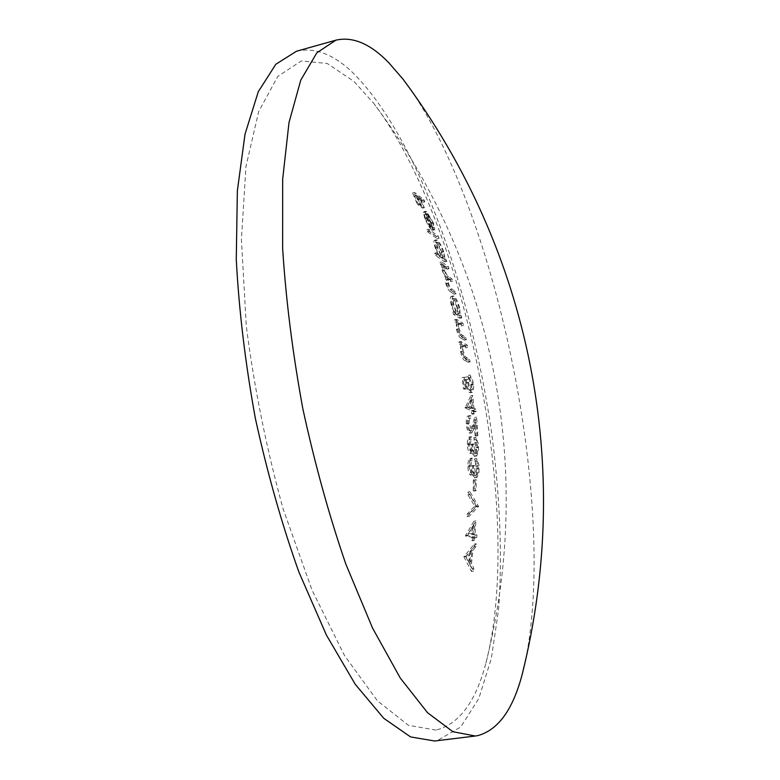 <?xml version="1.0" encoding="UTF-8"?>
<svg xmlns="http://www.w3.org/2000/svg" width="780" height="780" viewBox="0 0 780 780"><rect width="100%" height="100%" fill="white"/><g stroke="black" fill="none" stroke-linecap="round" stroke-linejoin="round"><path stroke-width="0.58" stroke-dasharray="3.9 2.92" d="M433.505 223.099L426.719 211.682L425.714 211.282L425.256 211.984L426.64 217.932L430.687 226.054L433.729 229.7L427.732 213.954L432.627 222.212L434.791 229.837L433.505 223.099L431.613 223.538L424.827 212.141L423.813 211.731L423.355 212.443L424.729 218.38L428.776 226.502L431.818 230.149L425.831 214.403L430.735 222.651L432.89 230.275L431.613 223.538M443.8 251.979L442.874 249.424C440.944 244.774 439.091 241.693 437.317 240.172L436.39 239.84C435.454 240.425 435.669 242.863 437.024 247.162L440.837 255.489L436.683 252.72L437.395 254.963L446.764 261.436L446.062 259.223L444.98 258.424L443.8 251.979L441.899 252.408L440.963 249.863C439.033 245.203 437.18 242.122 435.406 240.611L434.479 240.289C433.534 240.874 433.748 243.311 435.103 247.601L438.916 255.928L434.743 253.159L435.454 255.411L444.853 261.865L444.161 259.662L443.069 258.853L441.899 252.408M459.654 308.041L458.933 305.399C457.363 300.602 455.725 297.531 454.019 296.185L453.16 295.952C452.039 296.615 451.981 299.267 453.005 303.898L456.124 312.351L454.886 311.61L455.403 313.94L461.819 317.899L461.311 315.598L460.249 314.906L459.654 308.041L457.723 308.461L457.002 305.819C455.423 301.022 453.784 297.95 452.078 296.605L451.22 296.38C450.089 297.053 450.031 299.695 451.055 304.327L454.174 312.77L452.927 312.039L453.443 314.36L459.888 318.308L459.371 316.007L458.308 315.325L457.723 308.461M470.057 375.005L472.651 384.082C473.021 387.485 472.738 389.415 471.802 389.893L471.325 389.805C470.048 388.83 469.141 386.353 468.614 382.366L468.312 376.672L464.081 377.247L465.416 388.391L466.381 388.82L465.29 379.587L467.522 379.275L467.747 382.366C468.556 387.787 469.852 391.072 471.627 392.243L472.329 392.34L473.733 388.069L473.479 384.394L472.846 380.903L470.057 375.005L468.098 375.404L470.691 384.472C471.061 387.835 470.769 389.776 469.833 390.283L469.345 390.195C468.049 389.2 467.152 386.724 466.635 382.765L466.333 377.062L462.091 377.647L463.427 388.791L464.392 389.21L463.3 379.987L465.543 379.665L465.767 382.756C466.586 388.206 467.883 391.492 469.657 392.632L470.36 392.73L471.773 388.45L471.52 384.774L470.886 381.293L468.098 375.404M475.761 437.219L477.808 447.106C477.945 450.655 477.526 452.79 476.551 453.511L476.268 453.482C474.932 451.961 474.22 448.89 474.123 444.249L473.206 443.908L471.988 450.548L470.33 444.415L471.393 436.576C469.979 437.073 469.306 439.569 469.365 444.044C469.619 448.812 470.525 451.815 472.066 453.063L473.831 450.44L474.679 453.736L476.707 455.969L478.579 451.201L478.276 443.498L475.761 437.219L473.782 437.59L475.819 447.476C475.966 451.045 475.546 453.18 474.562 453.872L474.279 453.843C472.943 452.341 472.222 449.27 472.124 444.619L471.208 444.278C471.412 447.691 471.071 449.894 470.194 450.918L468.322 444.785L469.394 436.956C467.961 437.473 467.288 439.959 467.347 444.415C467.62 449.221 468.517 452.224 470.057 453.424L471.832 450.811L472.68 454.096L474.718 456.339L476.599 451.561L476.297 443.869L473.782 437.59M476.57 458.533L478.354 468.448C478.403 472.066 477.906 474.24 476.882 474.991L476.619 474.971C475.312 473.489 474.669 470.408 474.708 465.728L473.791 465.426L472.368 472.192L470.866 466.06L472.163 458.084C470.71 458.659 469.96 461.204 469.892 465.738C470.018 470.545 470.847 473.538 472.378 474.737L474.23 472.007L475 475.293L476.95 477.477L479.027 472.553L478.93 464.773L476.57 458.533L474.581 458.894L476.365 468.809C476.404 472.456 475.917 474.63 474.883 475.342L474.62 475.322C473.304 473.86 472.67 470.779 472.709 466.089L471.793 465.787C471.9 469.267 471.481 471.52 470.555 472.553L468.848 466.43L470.155 458.455C468.692 459.049 467.932 461.594 467.873 466.099C468.01 470.944 468.839 473.938 470.369 475.098L472.231 472.368L473.002 475.654L474.952 477.828L477.038 472.914L476.95 465.133L474.581 458.894M296.439 51.256C314.662 47.005 333.469 54.171 352.862 72.755C417.856 137.075 471.403 290.443 491.81 434.284C499.96 496.343 502.515 556.393 498.566 609.775L491.322 658.544L478.784 698.587L460.756 726.989L437.317 740.571L434.626 741M473.333 479.973L473.206 490.844L474.103 491.098L474.23 480.246L473.333 479.973L475.332 479.612L475.215 490.493L476.112 490.747L476.229 479.895L475.332 479.612M464.997 360.555L468.175 362.3L467.795 359.941L463.369 357.25L461.263 351.565C460.785 348.25 460.999 346.378 461.877 345.94L465.767 347.841L465.348 345.501L458.942 341.874L459.371 344.243L460.57 344.887L460.512 351.546C461.692 357.045 463.183 360.048 464.997 360.555L466.966 360.155L470.125 361.91L469.755 359.541L465.338 356.84L463.232 351.156C462.755 347.88 462.959 346.008 463.837 345.53L467.707 347.441L467.288 345.101L460.912 341.465L461.341 343.834L462.54 344.487L462.481 351.136C463.661 356.626 465.153 359.629 466.966 360.155M461.175 338.276L464.363 340.158L463.915 337.828L459.459 334.952L457.197 329.287C456.622 326.03 456.768 324.207 457.626 323.817L461.516 325.894L461.029 323.583L454.603 319.693L455.091 322.033L456.3 322.725L456.446 329.228C457.792 334.659 459.361 337.681 461.175 338.276L463.125 337.867L466.303 339.758L465.865 337.418L461.419 334.542L459.157 328.868C458.591 325.64 458.728 323.817 459.576 323.398L463.456 325.484L462.969 323.173L456.563 319.273L457.051 321.613L458.26 322.306L458.416 328.819C459.752 334.24 461.331 337.252 463.125 337.867M450.655 291.886L454.087 294.177L453.502 291.915L450.06 289.604C448.851 289.234 447.681 287.264 446.55 283.696L446.569 279.191L450.703 281.609L450.07 279.367L446.842 277.134C445.594 276.802 444.317 274.774 443.02 271.05L442.942 266.643L447.086 269.159L446.413 266.935L439.871 262.392L440.544 264.635L441.733 265.424L442.289 270.894L445.594 277.826L445.819 283.569C447.369 288.415 448.978 291.184 450.655 291.886L452.595 291.457L456.017 293.758L455.423 291.486L452 289.175C450.811 288.834 449.641 286.865 448.49 283.267L448.51 278.762L452.624 281.19L451.99 278.947L448.773 276.695C447.535 276.373 446.267 274.346 444.951 270.611L444.873 266.204L449.007 268.729L448.334 266.506L441.802 261.953L442.484 264.206L443.664 264.985L444.229 270.465L447.535 277.397L447.769 283.14C449.319 287.986 450.928 290.755 452.595 291.457M427.625 231.845L437.122 238.68L436.342 236.506L426.835 229.642L427.625 231.845L429.546 231.397L439.023 238.241L438.243 236.067L428.766 229.193L429.546 231.397M418.529 198.764L422.955 202.274L422.058 200.168L412.63 192.923L417.485 204.575L418.509 205.306L414.57 195.799L417.563 198.022L421.483 207.48L422.448 208.201L418.529 198.764L420.42 198.305L424.837 201.825L423.93 199.709L414.541 192.455L419.396 204.116L420.41 204.847L416.471 195.341L419.455 197.564L423.384 207.022L424.349 207.753L420.42 198.305M435.991 730.08L408.466 725.332L377.354 700.781L344.428 655.405L312.107 590.304L283.218 509.184C266.536 448.948 254.212 387.787 246.246 325.689L241.42 239.46L245.953 166.54L258.687 111.52L277.817 76.391L301.294 60.947L327.22 63.472L353.954 81.442L373.766 103.389C466.323 224.786 524.55 515.414 485.901 663.097C475.741 701.932 459.098 724.259 435.991 730.08M463.905 556.764L471.471 571.477L471.802 568.649L469.531 563.95L470.876 550.787L474.016 546.887L474.26 544.069L463.905 556.764L465.943 556.433L473.47 571.165L473.801 568.327L471.539 563.628L472.885 550.456L476.014 546.566L476.258 543.748L465.943 556.433M472.807 537.41L474.767 537.82L474.962 535.246L473.002 534.836L473.879 521.235L465.562 535.538L465.523 536.075L471.919 537.235L471.656 540.569L472.543 540.735L472.807 537.41L476.765 537.488L476.96 534.914L475.01 534.505L475.888 520.894L467.552 535.733L473.928 536.903L473.665 540.238L474.552 540.404L474.815 537.079M467.035 516.74L476.541 506.415L467.971 492.014L467.902 494.773L474.747 506.113L467.181 513.962L467.035 516.74L469.063 516.399L478.52 506.434L469.989 491.663L469.93 494.413L476.746 505.762L469.209 513.62L469.063 516.399M475.059 435.698L475.907 436.049L474.659 417.514L471.919 426.582L469.492 430.716C468.302 429.819 467.552 427.586 467.24 423.988C467.084 420.586 467.532 418.733 468.575 418.431L468.751 415.964L468.107 415.925C466.694 416.471 466.089 419.075 466.284 423.755C466.752 428.932 467.844 432.071 469.56 433.173L472.436 428.844L474.25 422.965L475.059 435.698L477.886 435.679L476.629 417.144L471.9 430.375L469.248 423.608C469.082 420.235 469.521 418.382 470.564 418.051L470.74 415.584L470.106 415.545C468.683 416.11 468.078 418.714 468.283 423.374C468.751 428.532 469.843 431.671 471.559 432.802L474.425 428.473L476.229 422.584L477.038 435.328M472.261 411.06L474.201 411.957L473.986 409.529L472.046 408.623L470.779 395.791L465.094 407.998L471.383 410.66L471.656 413.81L472.534 414.2L472.261 411.06L474.24 410.68L476.171 411.577L475.956 409.149L474.026 408.242L472.758 395.411L467.044 407.111L473.363 410.28L473.635 413.429L474.513 413.819L474.24 410.68M411.567 90.851C499.2 220.438 556.569 506.766 525.613 660.104M470.779 562.126L467.825 556.471L471.841 551.713L470.779 562.126L468.77 562.448L465.796 556.803L467.825 556.471M471.471 571.477L473.47 571.165M471.802 568.649L473.801 568.327M469.531 563.95L471.539 563.628M470.876 550.787L472.885 550.456M474.016 546.887L476.014 546.566M474.26 544.069L476.258 543.748M463.944 556.384L465.982 556.052M465.796 556.803L469.833 552.045L471.841 551.713M469.833 552.045L468.77 562.448M474.123 534.319L470.203 533.559L474.698 525.74L474.123 534.319L468.175 533.89L470.203 533.559M471.919 537.235L473.928 536.903M465.523 536.075L467.552 535.733M471.656 540.569L473.665 540.238M472.543 540.735L474.552 540.404M474.767 537.82L476.765 537.488M474.962 535.246L476.96 534.914M473.002 534.836L475.01 534.505M473.879 521.235L475.888 520.894M465.562 535.538L467.6 535.207M468.175 533.89L472.69 526.081L474.698 525.74M472.69 526.081L472.115 534.651M467.971 492.014L469.989 491.663M476.541 506.415L478.53 506.064M467.902 494.773L469.93 494.413M474.747 506.113L476.746 505.762M467.181 513.962L469.209 513.62M476.522 506.776L478.52 506.434M474.23 480.246L476.229 479.895M474.103 491.098L476.112 490.747M473.206 490.844L475.215 490.493M474.63 461.399L476.619 461.038M475.849 463.993L477.838 463.632M476.365 468.809L478.354 468.448M474.62 475.322L476.619 474.971M472.709 466.089L474.708 465.728M471.793 465.787L473.791 465.426M470.36 472.553L472.368 472.192M468.848 466.43L470.866 466.06M470.203 460.98L472.212 460.61M470.155 458.455L472.163 458.084M467.873 466.099L469.892 465.738M470.369 475.098L472.378 474.737M472.231 472.368L474.23 472.007M473.002 475.654L475 475.293M474.552 477.818L476.551 477.467M477.214 469.063L479.203 468.712M473.899 440.066L475.888 439.696M475.176 442.689L477.155 442.319M475.819 447.476L477.808 447.106M474.279 453.843L476.268 453.482M472.124 444.619L474.123 444.249M471.208 444.278L473.206 443.908M469.979 450.908L471.988 450.548M468.322 444.785L470.33 444.415M469.511 439.452L471.51 439.072M469.394 436.956L471.393 436.576M467.347 444.415L469.365 444.044M470.057 453.424L472.066 453.063M471.832 450.811L473.831 450.44M472.68 454.096L474.679 453.736M474.279 456.31L476.268 455.949M476.668 447.769L478.647 447.408M468.751 415.964L470.74 415.584M466.284 423.755L468.283 423.374M469.56 433.173L471.559 432.802M472.436 428.844L474.425 428.473M474.25 422.965L476.229 422.584M475.907 436.049L477.886 435.679M474.659 417.514L476.629 417.144M471.919 426.582L473.899 426.212M469.492 430.716L471.49 430.336M467.24 423.988L469.248 423.608M468.936 418.431L470.925 418.051M473.148 407.843L469.287 406.146L472.378 399.75L473.148 407.843L471.169 408.223L467.288 406.526L469.287 406.146M471.383 410.66L473.363 410.28M465.094 407.998L467.093 407.608M471.656 413.81L473.635 413.429M472.534 414.2L474.513 413.819M474.201 411.957L476.171 411.577M473.986 409.529L475.956 409.149M472.046 408.623L474.026 408.242M470.779 395.791L472.758 395.411M465.046 407.501L467.044 407.111M467.288 406.526L470.398 400.14L472.378 399.75M470.398 400.14L471.169 408.223M468.419 377.793L470.379 377.403M470.691 384.472L472.651 384.082M469.345 390.195L471.325 389.805M466.635 382.765L468.614 382.366M466.333 377.062L468.312 376.672M462.091 377.647L464.081 377.247M463.427 388.791L465.416 388.391M464.392 389.21L466.381 388.82M463.3 379.987L465.29 379.587M465.543 379.665L467.522 379.275M465.767 382.756L467.747 382.366M469.657 392.632L471.627 392.243M471.52 384.774L473.479 384.394M464.88 358.312L466.84 357.913M467.795 359.941L469.755 359.541M463.369 357.25L465.338 356.84M461.263 351.565L463.232 351.156M461.877 345.94L463.837 345.53M463.525 346.534L465.485 346.135M465.767 347.841L467.707 347.441M465.348 345.501L467.288 345.101M458.942 341.874L460.912 341.465M459.371 344.243L461.341 343.834M460.57 344.887L462.54 344.487M460.512 351.546L462.481 351.136M468.175 362.3L470.125 361.91M460.98 336.073L462.94 335.663M463.915 337.828L465.865 337.418M459.459 334.952L461.419 334.542M457.197 329.287L459.157 328.868M457.626 323.817L459.576 323.398M459.274 324.49L461.224 324.08M461.516 325.894L463.456 325.484M461.029 323.583L462.969 323.173M454.603 319.693L456.563 319.273M455.091 322.033L457.051 321.613M456.3 322.725L458.26 322.306M456.446 329.228L458.416 328.819M464.363 340.158L466.303 339.758M454.594 298.477C456.271 299.988 457.714 303.04 458.923 307.622C459.722 311.21 459.693 313.258 458.835 313.784L458.191 313.609C456.514 312.205 455.062 309.143 453.843 304.434C453.043 300.807 453.092 298.769 453.999 298.311L452.654 298.906C454.34 300.427 455.783 303.469 456.982 308.041L458.923 307.622M458.308 315.325L460.249 314.906M459.371 316.007L461.311 315.598M452.078 296.605L454.019 296.185M451.055 304.327L453.005 303.898M454.174 312.77L456.124 312.351M452.927 312.039L454.886 311.61M453.443 314.36L455.403 313.94M459.888 318.308L461.819 317.899M456.982 308.041C457.792 311.659 457.762 313.706 456.895 314.203L458.191 313.609M456.251 314.028C454.555 312.604 453.102 309.543 451.893 304.853L453.843 304.434M451.893 304.853C451.084 301.197 451.142 299.159 452.049 298.73L452.654 298.906M450.06 289.604L452 289.175M453.502 291.915L455.423 291.486M446.55 283.696L448.49 283.267M448.247 279.913L450.177 279.484M450.703 281.609L452.624 281.19M450.07 279.367L451.99 278.947M446.842 277.134L448.773 276.695M443.02 271.05L444.951 270.611M444.415 267.257L446.345 266.828M447.086 269.159L449.007 268.729M446.413 266.935L448.334 266.506M439.871 262.392L441.802 261.953M440.544 264.635L442.484 264.206M441.733 265.424L443.664 264.985M441.529 267.335L443.469 266.897M442.289 270.894L444.229 270.465M445.594 277.826L447.535 277.397M445.819 283.569L447.769 283.14M454.087 294.177L456.017 293.758M438.077 242.375C439.842 244.043 441.499 247.075 443.06 251.472C444.122 254.777 444.298 256.678 443.596 257.166L442.894 256.912C441.129 255.343 439.462 252.291 437.882 247.767C436.819 244.423 436.663 242.541 437.414 242.141L438.077 242.375L436.166 242.814C437.941 244.491 439.598 247.523 441.148 251.911L443.06 251.472M443.069 258.853L444.98 258.424M444.161 259.662L446.062 259.223M435.406 240.611L437.317 240.172M435.103 247.601L437.024 247.162M438.916 255.928L440.837 255.489M434.743 253.159L436.683 252.72M435.454 255.411L437.395 254.963M444.853 261.865L446.764 261.436M441.148 251.911C442.211 255.245 442.387 257.147 441.675 257.595L440.973 257.351L442.894 256.912M440.973 257.351C439.198 255.762 437.531 252.72 435.962 248.216L437.882 247.767M435.962 248.216C434.889 244.832 434.733 242.96 435.503 242.58L436.166 242.814M426.835 229.642L428.766 229.193M436.342 236.506L438.243 236.067M437.122 238.68L439.023 238.241M427.001 213.554L432.11 226.912L427.537 218.663L426.426 214.597L426.845 213.574L425.1 214.003L430.199 227.36L432.11 226.912M432.89 230.275L434.791 229.837M424.827 212.141L426.719 211.682M423.355 212.443L425.256 211.984M424.729 218.38L426.64 217.932M428.776 226.502L430.687 226.054M431.818 230.149L433.729 229.7M425.831 214.403L427.732 213.954M430.735 222.651L432.627 222.212M431.808 228.072L433.709 227.624M430.199 227.36L425.627 219.112L427.537 218.663M425.627 219.112L424.525 215.046L426.426 214.597M424.525 215.046L425.1 214.003M412.63 192.923L414.541 192.455M422.058 200.168L423.93 199.709M417.485 204.575L419.396 204.116M418.509 205.306L420.41 204.847M414.57 195.799L416.471 195.341M417.563 198.022L419.455 197.564M421.483 207.48L423.384 207.022M422.448 208.201L424.349 207.753M422.955 202.274L424.837 201.825M485.901 663.097C534.973 468.312 494.081 264.244 373.766 103.389M474.883 475.342L476.882 474.991M470.555 472.553L472.563 472.192M470.759 475.108L472.768 474.747M474.952 477.828L476.95 477.477M474.562 453.872L476.551 453.511M470.194 450.918L472.202 450.548M470.476 453.453L472.485 453.082M474.718 456.329L476.707 455.969M468.107 415.925L470.106 415.545M470.116 433.212L472.115 432.832M469.911 430.745L471.9 430.375M468.575 418.431L470.564 418.051M469.833 390.283L471.802 389.893M470.36 392.73L472.329 392.34M451.22 296.38L453.16 295.952M456.895 314.203L458.835 313.784M452.049 298.73L453.999 298.311M446.569 279.191L448.51 278.762M442.942 266.643L444.873 266.204M434.479 240.289L436.39 239.84M441.675 257.595L443.596 257.166M435.503 242.58L437.414 242.141M423.813 211.731L425.714 211.282M424.944 214.022L426.845 213.574"/><path stroke-width="1.17" d="M525.613 660.104L522.22 674.261C512.986 709.547 498.196 730.002 477.828 735.608L475.332 736.018L452.839 731.698L427.518 712.686L400.315 678.103L372.577 628.124L345.91 564.301C329.189 515.755 314.827 463.885 302.825 408.691C292.636 353.125 285.909 299.735 282.643 248.489L282.662 179.322L289.01 122.509L300.778 80.116L316.826 52.816L335.917 40.17C352.892 36.28 370.578 43.865 388.957 62.927L402.977 79.102L411.567 90.851M475.332 736.018L434.626 741L410.592 736.934L383.779 718.322L355.231 684.284L326.372 635.008L298.886 572.013C281.794 524.072 267.277 472.807 255.323 418.207C245.32 363.226 238.972 310.323 236.272 259.496L237.364 190.778L245.018 134.179L258.258 91.767L275.827 64.262L296.439 51.256L335.917 40.17M522.22 674.261C573.875 466.927 530.517 250.536 402.977 79.102"/></g></svg>
